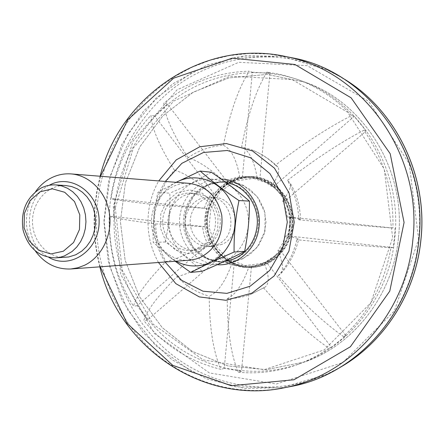 <?xml version="1.0" encoding="UTF-8"?>
<svg xmlns="http://www.w3.org/2000/svg" width="444" height="444" viewBox="0 0 444 444"><rect width="100%" height="100%" fill="white"/><g stroke="black" fill="none" stroke-linecap="round" stroke-linejoin="round"><path stroke-width="0.33" stroke-dasharray="2.22 1.67" d="M184.815 217.976C183.938 234.576 190.065 247.369 203.202 256.338C209.757 260.312 216.822 262.027 224.398 261.477C243.556 258.436 254.873 246.592 258.353 225.946C260.844 204.468 244.45 183.594 224.636 182.356C217.066 181.763 209.99 183.428 203.408 187.362C192.591 194.383 186.391 204.59 184.815 217.976M298.779 219.78C334.754 223.265 366.128 226.024 392.907 228.055C393.834 191.691 384.138 159.091 363.814 130.264C340.792 142.23 315.34 158.952 287.451 180.431C294.544 192.419 298.324 205.533 298.779 219.78L300.588 219.336C299.506 218.842 295.094 218.082 287.34 217.038L289.782 217.077L289.81 226.59L287.962 235.897L285.514 235.969C293.401 237.235 297.807 238.228 298.74 238.961L296.842 239.738C331.846 243.223 363.209 245.887 390.936 247.73C384.615 283.433 368.775 313.042 343.412 336.563C323.149 322.105 301.432 301.815 278.26 275.702C287.468 265.556 293.662 253.568 296.842 239.738M280.364 250.666L345.92 335.742L331.418 347.308L266.528 262.387C271.894 259.518 276.507 255.611 280.364 250.666L277.872 250.832L282.345 243.789L285.514 235.969M266.528 262.387L263.964 262.626C269.147 274.936 269.597 283.056 265.307 286.991L250.682 294.405L265.307 286.991M251.437 266.961L241.481 371.178L224.237 368.376L234.071 264.807L242.635 266.844L251.437 266.961L248.884 267.216L256.615 265.667L263.964 262.626M234.071 264.807L231.341 265.057C225.053 282.184 217.671 292.563 209.196 296.192C209.479 328.072 213.409 352.469 220.984 369.391C189.927 361.727 164.197 345.454 143.795 320.574C146.642 310.761 157.709 296.109 176.989 276.612C186.064 286.114 196.803 292.635 209.196 296.192M220.518 256.804L147.475 319.913L137.24 305.683L209.707 242.435L214.408 250.205L220.518 256.804L217.727 257.004L224.176 261.694L231.341 265.057M209.707 242.435L206.86 242.552C190.038 253.152 176.396 259.496 165.923 261.583C146.886 281.241 136.08 296.131 133.505 306.243C116.572 278.876 108.558 248.962 109.452 216.494C114.735 218.176 130.136 220.662 155.661 223.948C156.049 237.418 159.474 249.961 165.923 261.583M205.344 226.74L113.309 216.539L114.907 198.906L207.059 208.48L205.322 217.521L205.344 226.74L202.475 226.762L203.99 234.865L206.86 242.552M207.059 208.48L157.409 205C132.329 202.125 116.877 200.039 111.056 198.74C115.989 166.65 129.304 138.817 151.01 115.257C151.548 127.706 159.341 146.015 174.392 170.174C165.906 180.253 160.245 191.858 157.409 205M214.258 193.995L154.651 115.989L167.371 104.04L227.567 182.157L220.335 187.351L214.258 193.995L211.433 193.817L207.187 200.76L204.196 208.391M227.567 182.157L224.808 181.912C210.195 168.687 197.941 160.623 188.051 157.72C198.746 150.288 210.528 146.148 223.41 145.305C229.759 113.026 238.378 88.317 249.267 71.168C217.044 72.144 188.556 82.828 163.803 103.219C164.641 115.429 172.727 133.594 188.051 157.72M248.884 267.216L253.563 266.744C274.486 264.818 292.013 244.738 291.969 222.122C292.146 199.5 274.742 179.321 253.835 177.261C273.032 178.971 289.821 196.387 291.664 217.11C294.649 241.353 276.124 265.074 253.563 266.744C229.37 269.33 207.176 247.491 207.326 222.183C206.998 196.875 229.026 174.842 253.23 177.206L238.589 177.051L232.029 178.671L224.808 181.912M251.798 177.045L259.868 178.754L257.27 178.482C254.401 161.094 249.189 150.522 241.636 146.759C247.896 114.319 256.343 89.427 266.972 72.083L282.462 74.853L297.647 79.459C318.059 87.024 336.086 99.051 351.72 115.551C328.588 127.25 303.163 143.801 275.447 165.196C268.27 158.242 260.162 153.036 251.121 149.589L241.636 146.759M273.815 186.474L354.173 116.334L366.189 130.947L285.153 200.96C282.323 195.277 278.543 190.448 273.815 186.474L271.29 186.252L264.613 181.663L257.27 178.482M285.153 200.96L282.689 200.821C288.728 192.84 291.27 186.974 290.309 183.228L287.451 180.431M287.34 217.038L285.731 208.691L282.689 200.821M223.41 145.305C231.23 149.067 236.663 159.596 239.704 176.884M278.26 275.702L281.157 273.343C283.672 268.975 282.578 261.472 277.872 250.832M174.392 170.174C184.46 172.855 196.809 180.736 211.433 193.817M155.661 223.948C166.705 224.17 182.306 225.108 202.475 226.762M275.447 165.196L277.844 166.961C280.12 170.674 277.933 177.101 271.29 186.252M176.989 276.612C187.324 274.27 200.899 267.738 217.727 257.004M398.479 237.618C406.188 170.202 364.185 102.675 305.627 82.395L267.216 74.42L228.76 77.939L193.157 92.23L162.854 115.851L139.805 146.842L125.375 182.922L120.396 221.6L125.141 260.312L139.349 296.475L162.215 327.605L192.369 351.409L227.889 365.917L266.322 369.669L304.778 361.927C354.179 344.727 393.229 294.572 398.479 237.618C406.188 170.202 364.185 102.675 305.627 82.395L267.216 74.42L228.76 77.939L193.157 92.23L162.854 115.851L139.805 146.842L125.375 182.922L120.396 221.6L125.141 260.312L139.349 296.475L162.215 327.605L192.369 351.409L227.889 365.917L266.322 369.669L304.778 361.927C354.179 344.727 393.229 294.572 398.479 237.618M285.947 56.588L245.832 55.506L207.293 64.952L172.622 83.927L143.706 110.95L121.995 144.239L108.519 181.807L103.874 221.55L108.275 261.322L121.528 298.973L143.035 332.395L171.789 359.59L206.343 378.771L244.822 388.456L284.943 387.618M241.481 371.178L238.334 372.222C231.074 355.317 227.378 330.791 227.234 298.651C235.237 298.64 243.051 297.219 250.682 294.405M238.334 372.222C258.092 374.103 277.572 371.634 296.781 364.818C308.053 360.739 318.731 355.2 328.815 348.207C308.441 334.032 286.724 313.947 263.658 287.951M227.234 298.651C235.448 294.96 242.64 284.482 248.801 267.221M242.391 177.162L252.353 72.239L249.267 71.168M252.353 72.239L269.952 73.155L266.972 72.083M354.173 116.334L351.72 115.551M366.189 130.947L363.814 130.264M289.782 217.077L392.907 228.055M395.093 228.022L394.416 237.823L393.134 247.547L390.936 247.73M345.92 335.742L343.412 336.563M331.418 347.308L328.815 348.207M224.237 368.376L220.984 369.391M147.475 319.913L143.795 320.574M137.24 305.683L133.505 306.243M113.309 216.539L109.452 216.494M114.907 198.906L111.056 198.74M154.651 115.989L151.01 115.257M167.371 104.04L163.803 103.219M269.952 73.155L259.868 178.754M393.134 247.547L287.962 235.897M114.591 207.72C118.692 163.975 141.519 122.666 176.745 97.514C212.066 72.627 258.863 65.373 300.965 80.68C360.134 101.16 402.625 169.53 394.827 237.801C389.521 295.471 350.022 346.237 300.105 363.614C253.38 380.292 201.365 369.019 165.29 337.551C129.293 305.838 110.334 256.155 114.591 207.72M205.039 217.488C207.098 193.706 228.399 174.503 251.221 176.679C274.07 178.494 292.668 201.981 290.11 226.623C287.89 251.298 265.251 270.218 242.607 267.149C219.919 264.446 202.653 241.236 205.039 217.488M115.296 207.853L133.339 148.002L173.665 101.06L229.898 76.174L292.08 79.532L347.702 112.293L384.21 168.975L392.657 237.634L370.873 302.736L324.353 349.844L264.136 369.697L203.174 359.895L153.063 324.12L122.205 270.13L115.296 207.853M418.614 239.777C426.601 169.009 386.502 97.336 327.134 69.902L282.195 56.31L236.236 57.137L193.123 71.623L156.171 97.991L127.933 133.761L110.223 176.002L104.112 221.55L109.951 267.138L127.4 309.485L155.422 345.421L192.213 372.017L235.237 386.763L281.191 387.867L326.212 374.547C375.63 351.654 413.037 298.734 418.614 239.777M289.36 226.501C292.13 202.775 274.059 179.659 252.014 177.922C228.138 175.269 206.149 196.842 206.316 221.861C205.999 246.875 227.855 268.581 251.748 266.073C270.868 264.541 287.651 247.147 289.36 226.501M292.058 226.634C294.905 202.281 276.39 178.544 253.763 176.69C229.143 173.876 206.432 196.087 206.604 221.861C206.277 247.635 228.849 269.985 253.485 267.321C273.104 265.679 290.298 247.819 292.058 226.634M292.59 226.629C295.432 202.309 276.939 178.605 254.34 176.751C229.748 173.937 207.059 196.126 207.231 221.861C206.904 247.602 229.454 269.924 254.062 267.26C273.659 265.623 290.837 247.785 292.59 226.629M290.254 226.49C293.023 202.819 274.986 179.753 252.98 178.022C229.148 175.374 207.198 196.903 207.359 221.867C207.048 246.825 228.865 268.481 252.714 265.978C271.8 264.446 288.55 247.092 290.254 226.49M204.667 247.874L195.432 250.244C180.808 251.149 167.727 237.44 167.899 221.745C167.821 206.049 180.986 192.419 195.604 193.418L200.522 194.222L205.211 196.032L209.513 198.768L213.259 202.347L216.317 206.638L218.57 211.488L219.935 216.716L220.357 222.133L219.819 227.539L218.348 232.734L215.995 237.529L212.848 241.747L209.024 245.238L204.667 247.874M176.057 261.205C146.809 246.614 146.958 196.748 176.296 182.334M201.015 251.06L188.139 253.718L175.541 250.072L165.679 240.898L160.417 228.044L160.756 213.986L166.622 201.437L176.917 192.824L189.682 189.882L202.414 193.262L212.559 202.375L218.026 215.44L217.677 229.798L211.583 242.529L201.015 251.06M199.8 248.118L190.487 250.51C175.741 251.426 162.554 237.579 162.732 221.728C162.654 205.877 175.924 192.113 190.665 193.112L195.615 193.934L200.344 195.754L204.678 198.524L208.458 202.137L211.544 206.471L213.814 211.366L215.19 216.65L215.612 222.122L215.074 227.583L213.592 232.828L211.216 237.673L208.042 241.93L204.19 245.454L199.8 248.118M189.249 260.228C169.247 261.849 151.215 243.146 151.465 221.695C151.343 200.244 169.486 181.652 189.483 183.394M35.57 191.664C23.477 211.416 23.415 231.202 35.387 251.027M49.156 185.315C23.01 197.974 22.866 244.633 48.94 257.453M65.49 257.342C47.908 258.425 32.273 241.103 32.49 221.334C32.395 201.565 48.13 184.338 65.706 185.531M176.096 182.323L157.848 192.48C154.19 209.091 152.658 225.735 153.252 242.413L175.169 261.266M222.122 244.311L213.964 246.37C201.326 247.08 190.043 235.298 190.193 221.811C190.126 208.325 201.482 196.614 214.113 197.397C237.135 197.358 243.717 235.425 222.122 244.311M217.61 244.516L209.39 246.592C196.653 247.308 185.281 235.414 185.431 221.8C185.364 208.181 196.809 196.353 209.54 197.147C232.745 197.103 239.383 235.542 217.61 244.516M224.57 261.205C201.404 272.327 173.055 255.039 169.519 228.649C165.296 202.386 187.102 176.568 212.182 179.148C229.687 180.697 245.116 195.887 247.974 214.879C250.921 233.855 240.792 253.685 224.57 261.205M202.059 271.306C191.636 261.288 179.382 251.515 165.296 241.986C168.82 225.796 170.324 209.529 169.813 193.173L157.848 192.48M211.355 172.25C199.223 179.498 185.381 186.474 169.813 193.173M165.296 241.986L153.252 242.413M257.259 225.952C259.757 204.423 243.329 183.494 223.476 182.251C202.447 180.247 183.255 199.517 183.389 221.789C183.122 244.067 202.192 263.453 223.232 261.572C242.435 258.525 253.774 246.653 257.259 225.952M221.256 179.087C199.778 177.916 180.48 197.103 179.581 219.769C178.366 242.418 195.754 263.536 217.194 264.691M288.156 57.065L268.492 53.968L248.757 53.496L229.265 55.611L210.295 60.212L192.119 67.194L174.992 76.396L159.124 87.651L144.722 100.766L131.957 115.529L120.973 131.718L111.899 149.106L104.834 167.449L99.85 186.497L96.997 206.005C92.557 257.159 110.9 309.651 146.897 345.526C183.028 381.119 236.064 398.146 287.157 387.146M158.475 262.504C150.266 247.547 146.886 231.457 148.324 214.224C149.456 202.309 152.925 191.214 158.719 180.93M100.211 266.811C95.005 246.964 93.301 226.806 95.099 206.327L97.136 191.17L100.488 176.268M165.046 262.016C156.277 247.641 152.592 231.929 153.985 214.868C155.156 202.742 158.924 191.603 165.29 181.457M253.507 178.366L271.045 184.354L284.426 197.963L290.859 216.5L288.955 236.175L279.132 252.925L263.464 263.364L245.205 265.49L227.994 259.041L215.151 245.415L209.069 227.317L210.867 208.208L220.207 191.725L235.376 181.047L253.507 178.366M418.598 239.255L409.213 163.636L368.698 101.365L307.187 65.64L238.706 62.304L177.034 89.827L132.956 141.253L113.281 206.599L120.812 274.553L154.501 333.583L209.374 372.932L276.379 384.005L342.851 362.537L394.405 310.917L418.598 239.255M340.781 366.994L329.359 373.016C276.545 397.824 214.58 388.733 171.301 354.184C128.05 319.38 104.895 262.127 109.801 206.316C114.53 155.678 142.119 107.981 184.388 80.575C226.718 53.463 282.506 48.674 330.275 71.456L341.658 77.545M203.202 256.338L214.557 261.383L226.906 262.77L239.088 260.373L249.989 254.418L258.591 245.46L264.108 234.321L266.034 222.044L264.186 209.751L258.735 198.579L250.183 189.571L239.322 183.55L227.15 181.074L214.802 182.39L203.408 187.362M224.636 182.356L226.135 182.595M281.157 273.343C289.899 263.359 295.76 251.898 298.74 238.961M300.588 219.336C300.1 206.46 296.675 194.428 290.309 183.228M277.844 166.961C270.135 159.324 261.227 153.535 251.121 149.589M100.133 176.24L96.831 191.12L94.816 206.227C93.024 226.729 94.705 246.936 99.861 266.838M300.965 80.68L297.647 79.459M300.105 363.614L296.781 364.818M341.63 77.528L327.134 69.902M340.726 367.027L326.212 374.547M254.34 176.751L253.763 176.69M254.062 267.26L253.485 267.321M252.98 178.022L252.014 177.922M252.714 265.978L251.748 266.073M190.487 250.51L195.432 250.244M190.665 193.112L195.604 193.418M242.846 258.802L257.065 247.502L264.985 231.146L265.046 212.965L257.237 196.553L243.096 185.154L225.413 181.024L207.687 184.998L193.423 196.292L185.475 212.67L185.409 230.891L193.251 247.33L207.431 258.719L225.136 262.809L242.846 258.802M209.39 246.592L213.964 246.37M209.54 197.147L214.113 197.397"/><path stroke-width="0.67" d="M284.943 387.618L293.884 385.93C357.709 373.021 412.404 311.954 418.908 239.81C428.893 155.528 369.575 73.166 294.877 58.325L285.947 56.588M176.296 182.334C195.699 171.534 221.828 180.924 231.274 202.891C241.025 224.697 231.08 253.013 210.667 262.337C198.895 267.51 187.357 267.127 176.057 261.205M71.162 173.92L189.483 183.394C206.754 186.058 217.516 196.686 221.761 215.268C223.465 234.354 216.544 248.301 200.993 257.109L196.076 258.985L190.115 260.151L70.879 268.981L77.955 267.76L84.771 265.168C101.976 256.798 112.687 234.537 109.424 213.331C106.26 192.102 89.71 175.313 71.162 173.92C63.919 173.393 57.021 174.853 50.483 178.305C44.6 181.479 39.633 185.931 35.57 191.664M35.387 251.027C44.555 263.553 56.388 269.541 70.879 268.981M48.94 257.453C70.657 270.008 99.339 250.127 99.117 221.656C99.661 193.19 71.201 172.944 49.34 185.215L49.156 185.315M55.783 184.926L65.706 185.531L71.617 186.536L77.262 188.8L82.44 192.252L86.963 196.77L90.648 202.198L93.368 208.336L95.016 214.957L95.521 221.817L94.877 228.666L93.096 235.242L90.254 241.308L86.458 246.642L81.846 251.049L75.841 254.739L68.742 256.971L55.561 257.881L60.484 257.17L64.485 255.911L72.117 251.498L76.779 247.019L80.625 241.603L83.5 235.437L85.303 228.749L85.958 221.795L85.442 214.818L83.777 208.092L81.024 201.859L77.289 196.348L72.716 191.753L67.477 188.25L61.76 185.947L55.783 184.926C50.488 184.637 45.449 185.753 40.659 188.273C26.268 197.552 20.402 211.477 23.071 230.036C28.122 247.974 38.95 257.254 55.561 257.881M40.038 191.836L30.081 200.621L24.409 213.425L24.081 227.755L29.16 240.864L38.7 250.216L50.882 253.94L63.337 251.226L73.565 242.524L79.465 229.537L79.803 214.89L74.514 201.565L64.702 192.274L52.386 188.828L40.038 191.836M234.093 252.031C233.855 234.959 235.481 217.804 238.977 200.571C223.965 190.459 211.028 180.619 200.172 171.051L211.355 172.25C225.657 181.857 238.345 191.475 249.417 201.099C249.589 217.838 247.991 234.593 244.627 251.365L234.093 252.031L210.728 262.437L190.692 272.427L175.169 261.266M200.172 171.051L176.096 182.323M244.627 251.365C232.04 257.975 217.849 264.624 202.059 271.306L190.692 272.427M249.417 201.099L238.977 200.571M217.194 264.691C237.551 266.372 257.342 248.551 259.074 226.268C261.86 202.481 243.168 179.565 221.256 179.087M293.884 385.93L287.157 387.146C351.304 374.175 406.316 312.643 412.859 239.927C422.899 154.973 363.231 71.984 288.156 57.065L294.877 58.325M158.719 180.93L176.251 159.873L199.772 146.77L226.346 143.545L252.458 150.921L274.459 168.171L289.122 193.068L294.217 222.128L288.95 251.154L274.131 275.963L252.026 293.079L225.868 300.294L199.317 296.908L175.874 283.666L158.475 262.504M100.488 176.268L127.706 119.897L173.632 78.172L232.262 58.158L294.944 64.485L351.132 97.835L390.193 153.713L404.073 222.461L389.776 291.12L350.377 346.764L293.989 379.77L231.269 385.719L172.76 365.351L127.089 323.343L100.211 266.811M165.29 181.457L181.846 163.342L203.396 152.503L227.322 150.483L250.549 157.775L269.969 173.643L282.839 196.093L287.296 222.105L282.678 248.096L269.675 270.463L250.161 286.214L226.89 293.367L202.98 291.203L181.491 280.231L165.046 262.016M341.658 77.545C394.472 107.82 428.133 174.409 420.901 239.605C415.745 293.19 384.182 342.119 340.781 366.994M226.135 182.595C244.622 185.22 259.435 205.35 257.093 225.979C255.711 237.49 250.827 246.77 242.43 253.818C236.746 258.225 230.675 260.778 224.209 261.477M288.156 57.065C204.301 37.202 119.752 96.143 100.133 176.24M287.157 387.146C203.18 406.504 118.986 347.047 99.861 266.838M341.63 77.528C394.55 107.853 428.177 174.437 420.951 239.588C415.8 293.162 384.232 342.108 340.726 367.027"/></g></svg>
